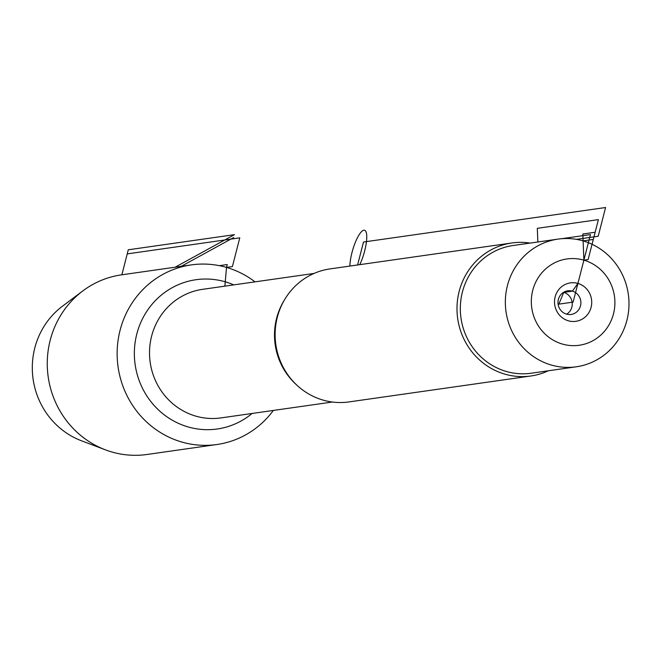 <?xml version="1.0" encoding="UTF-8"?>
<svg xmlns="http://www.w3.org/2000/svg" width="662" height="662" viewBox="0 0 662 662"><rect width="100%" height="100%" fill="white"/><g stroke="black" fill="none" stroke-linecap="round" stroke-linejoin="round"><path stroke-width="0.99" d="M511.908 242.971L330.04 268.896A67.185 64.346 81.9 0 0 275.218 330.81A67.185 64.346 81.9 0 0 322.924 400.055A67.185 64.346 81.9 0 0 349.006 401.917L530.866 375.991A67.185 64.346 -98.1 0 1 504.792 374.121A67.185 64.346 -98.1 0 1 457.086 304.884A67.185 64.346 -98.1 0 1 511.908 242.971A67.185 64.346 -98.1 0 1 530.121 243.086M273.34 410.44A90.719 86.888 -98.1 0 1 216.913 444.516A90.719 86.888 -98.1 0 1 181.694 442.001A90.719 86.888 -98.1 0 1 117.282 348.51A90.719 86.888 -98.1 0 1 191.301 264.899A90.719 86.888 -98.1 0 1 226.52 267.415A90.719 86.888 -98.1 0 1 255.002 281.855M548.326 370.786A67.185 64.346 -98.1 0 1 530.866 375.991M568.319 320.78A19.405 18.586 -98.1 0 1 559.944 288.243A19.405 18.586 -98.1 0 1 591.083 297.288A19.405 18.586 -98.1 0 1 568.319 320.78M583.884 260.158A43.593 41.756 81.9 0 0 532.736 290.37A43.593 41.756 81.9 0 0 562.344 344.05A43.593 41.756 81.9 0 0 613.492 313.838A43.593 41.756 81.9 0 0 583.884 260.158L582.825 234.017L595.138 232.254L588.129 259.554L583.884 260.158M551.239 365.01A64.495 61.773 81.9 0 0 576.271 366.798A64.495 61.773 81.9 0 0 628.9 307.367A64.495 61.773 81.9 0 0 583.106 240.894A64.495 61.773 81.9 0 0 558.066 239.106A64.495 61.773 81.9 0 0 505.437 298.545A64.495 61.773 81.9 0 0 551.239 365.01M558.066 239.106L513.05 245.519A64.495 61.773 81.9 0 0 460.421 304.959A64.495 61.773 81.9 0 0 506.215 371.432A64.495 61.773 81.9 0 0 531.255 373.219L576.271 366.798M566.49 314.119A11.941 11.436 -98.1 0 1 558.008 301.814A11.941 11.436 -98.1 0 1 567.748 290.808A11.941 11.436 -98.1 0 1 580.764 301.011A11.941 11.436 -98.1 0 1 571.124 314.45A11.941 11.436 -98.1 0 1 566.49 314.119M563.561 292.314A11.941 11.436 -98.1 0 1 563.751 292.372A11.941 11.436 -98.1 0 1 572.142 302.344A11.941 11.436 -98.1 0 1 566.68 314.177M191.301 264.899L121.419 274.862A90.719 86.888 81.9 0 0 82.791 290.941A90.719 86.888 81.9 0 0 48.202 376.935A90.719 86.888 81.9 0 0 105.448 449.846A90.719 86.888 81.9 0 0 147.022 454.48L216.913 444.516M105.448 449.846L81.567 440.818A76.809 73.573 -98.1 0 1 33.1 379.086A76.809 73.573 -98.1 0 1 62.385 306.274L82.791 290.941M224.865 286.149L226.52 267.415L227.256 264.543L219.362 265.669M558.116 304.247L573.118 302.104L590.454 234.588L561.45 238.717M537.867 241.986L537.312 228.324L598.39 219.618L593.293 239.437L583.106 240.894M576.412 239.354L598.208 236.251L605.581 207.52L363.496 242.027L357.612 264.966M573.118 302.104L577.909 283.427L572.39 291.139L563.751 292.372L558.836 304.139M181.247 266.331L233.719 237.534M175.173 267.2L234.464 234.654L128.279 249.797L121.858 274.804L127.228 253.894L239.776 237.848L232.403 266.579L226.52 267.415M349.892 266.066A22.392 5.908 106.2 0 1 351.952 252.669A22.392 5.908 106.2 0 1 365.672 231.154A22.392 5.908 106.2 0 1 359.772 264.659M296.245 384.564A64.942 62.203 -98.1 0 1 284.23 300.3M314.053 273.439L202.605 289.327A64.942 62.203 81.9 0 0 149.612 349.18A64.942 62.203 81.9 0 0 195.729 416.108A64.942 62.203 81.9 0 0 220.942 417.912L332.382 402.024M252.106 413.469A75.394 72.216 -98.1 0 1 188 426.899A75.394 72.216 -98.1 0 1 138.085 329.593A75.394 72.216 -98.1 0 1 233.769 284.883"/></g></svg>
